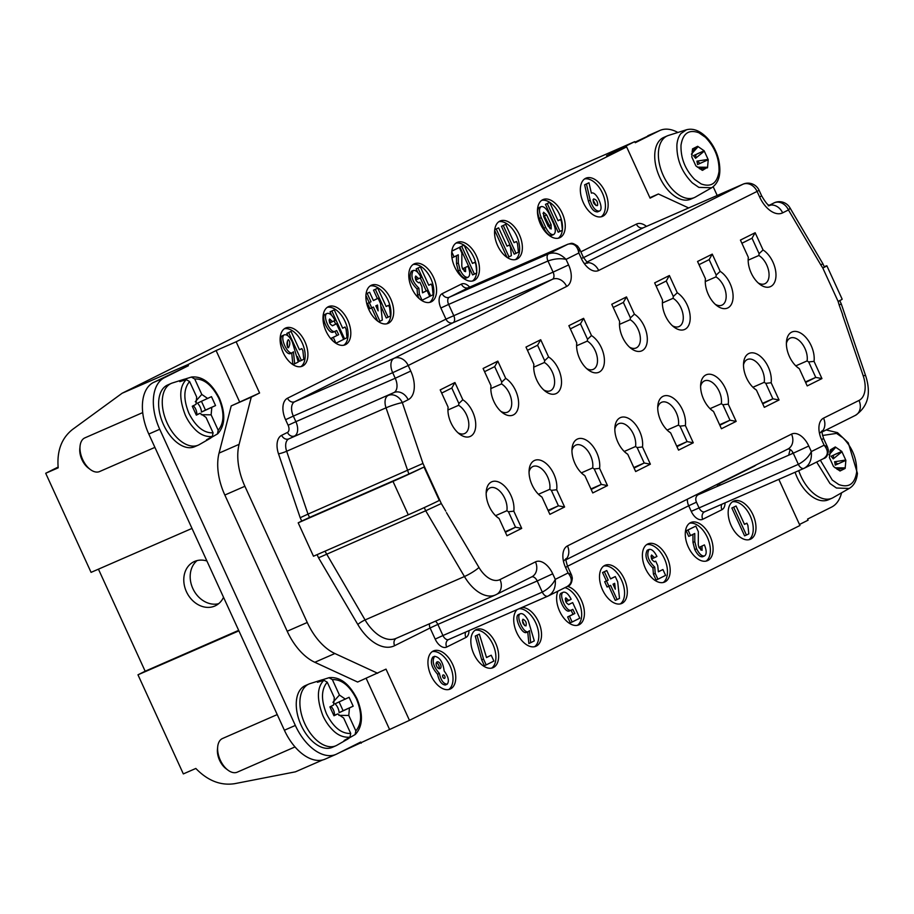 <?xml version="1.0" encoding="UTF-8"?>
<svg xmlns="http://www.w3.org/2000/svg" width="914" height="914" viewBox="0 0 914 914"><rect width="100%" height="100%" fill="white"/><g stroke="black" fill="none" stroke-linecap="round" stroke-linejoin="round"><path stroke-width="1.37" d="M688.653 207.946L658.4 193.985L650.083 198.132L626.627 146.914L236.143 341.779L259.587 392.997L251.27 397.144L239.102 444.341A49.002 28.597 66.4 0 0 244.895 486.271L224.833 495.034L287.202 631.243A49.002 28.597 66.4 0 0 314.816 662.284L357.637 682.038L386.016 669.128L409.461 720.346L339.688 752.553M778.831 479.359L799.956 525.493L409.461 720.346M790.142 449.494L788.668 455.206M377.688 673.275L334.878 653.521A49.002 28.597 -113.6 0 1 307.253 622.48L244.895 486.271M567.491 586.388A20.828 12.156 -113.6 0 1 583.155 605.034A20.828 12.156 -113.6 0 1 578.859 624.868A20.828 12.156 -113.6 0 1 559.631 611.215A20.828 12.156 -113.6 0 1 557.963 591.141M521.917 607.502A20.828 12.156 -113.6 0 1 539.614 624.433A20.828 12.156 -113.6 0 1 535.97 646.267A20.828 12.156 -113.6 0 1 516.741 632.614A20.828 12.156 -113.6 0 1 517.061 609.615M473.852 654.013A20.828 12.156 -113.6 0 1 476.4 629.506A20.828 12.156 -113.6 0 1 495.879 643.719A20.828 12.156 -113.6 0 1 493.08 667.666A20.828 12.156 -113.6 0 1 473.852 654.013M430.962 675.423A20.828 12.156 -113.6 0 1 433.51 650.905A20.828 12.156 -113.6 0 1 452.978 665.118A20.828 12.156 -113.6 0 1 450.191 689.076A20.828 12.156 -113.6 0 1 430.962 675.423M624.285 578.95A20.828 12.156 -113.6 0 1 621.749 603.457A20.828 12.156 -113.6 0 1 602.269 589.244A20.828 12.156 -113.6 0 1 605.068 565.298A20.828 12.156 -113.6 0 1 624.285 578.95M667.174 557.551A20.828 12.156 -113.6 0 1 664.638 582.058A20.828 12.156 -113.6 0 1 645.158 567.845A20.828 12.156 -113.6 0 1 647.957 543.899A20.828 12.156 -113.6 0 1 667.174 557.551M710.064 536.141A20.828 12.156 -113.6 0 1 707.527 560.659A20.828 12.156 -113.6 0 1 688.048 546.446A20.828 12.156 -113.6 0 1 690.847 522.5A20.828 12.156 -113.6 0 1 710.064 536.141M752.953 514.742A20.828 12.156 -113.6 0 1 750.417 539.26A20.828 12.156 -113.6 0 1 730.937 525.036A20.828 12.156 -113.6 0 1 733.736 501.089A20.828 12.156 -113.6 0 1 752.953 514.742M298.192 522.819L313.479 556.226L408.284 514.799A24.495 0.594 -24.6 0 0 439.314 500.438L424.016 467.031A24.495 0.594 -24.6 0 1 392.986 481.392L298.192 522.819L301.723 521.06L300.192 517.724L307.995 514.114L286.665 451.253L386.028 407.827A12.248 7.152 -113.6 0 1 388.119 395.476A12.248 9.94 63.5 0 1 402.331 402.628L422.965 463.455L307.995 514.114L309.526 517.45L408.878 474.023L386.028 407.827A12.248 1.44 -18.7 0 1 402.331 402.628L408.147 399.726A24.495 14.293 -113.6 0 0 410.752 371.073L408.204 365.497L566.646 286.448A12.248 9.94 -116.5 0 0 552.433 279.296L393.991 358.357L294.639 401.772L453.07 322.711A6.124 4.97 63.5 0 1 445.963 319.135L440.868 308.007A12.248 7.152 -113.6 0 1 442.17 293.68L461.376 284.094A12.248 7.152 -113.6 0 1 469.693 287.133M605.125 191.849A20.828 12.156 -113.6 0 1 602.577 216.355A20.828 12.156 -113.6 0 1 583.109 202.143A20.828 12.156 -113.6 0 1 585.897 178.196A20.828 12.156 -113.6 0 1 605.125 191.849M562.236 213.248A20.828 12.156 -113.6 0 1 559.688 237.754A20.828 12.156 -113.6 0 1 540.22 223.542A20.828 12.156 -113.6 0 1 543.007 199.595A20.828 12.156 -113.6 0 1 562.236 213.248M519.346 234.647A20.828 12.156 -113.6 0 1 516.798 259.165A20.828 12.156 -113.6 0 1 497.33 244.952A20.828 12.156 -113.6 0 1 500.118 220.994A20.828 12.156 -113.6 0 1 519.346 234.647M476.457 256.057A20.828 12.156 -113.6 0 1 473.909 280.564A20.828 12.156 -113.6 0 1 454.441 266.351A20.828 12.156 -113.6 0 1 457.228 242.404A20.828 12.156 -113.6 0 1 476.457 256.057M283.134 352.518A20.828 12.156 -113.6 0 1 285.671 328.012A20.828 12.156 -113.6 0 1 305.15 342.224A20.828 12.156 -113.6 0 1 302.351 366.171A20.828 12.156 -113.6 0 1 283.134 352.518M326.024 331.119A20.828 12.156 -113.6 0 1 328.56 306.601A20.828 12.156 -113.6 0 1 348.04 320.825A20.828 12.156 -113.6 0 1 345.241 344.772A20.828 12.156 -113.6 0 1 326.024 331.119M368.913 309.72A20.828 12.156 -113.6 0 1 371.45 285.202A20.828 12.156 -113.6 0 1 390.929 299.415A20.828 12.156 -113.6 0 1 388.13 323.362A20.828 12.156 -113.6 0 1 368.913 309.72M411.803 288.31A20.828 12.156 -113.6 0 1 414.339 263.803A20.828 12.156 -113.6 0 1 433.819 278.016A20.828 12.156 -113.6 0 1 431.02 301.963A20.828 12.156 -113.6 0 1 411.803 288.31M98.438 569.159L145.166 671.219L137.968 674.806L183.337 773.907L195.825 768.457C207.775 780.773 220.765 785.834 234.784 783.652L295.428 771.827L322.711 759.945M236.143 341.779L216.092 350.542L187.907 364.606L122.11 393.26L72.594 429.409C61.569 438.126 56.771 450.933 58.188 467.831L45.7 473.269L91.069 572.37L191.997 528.418M122.11 393.26L565.652 171.923L634.762 141.624L606.576 155.688L626.627 146.914M841.577 492.806A44.101 25.729 -113.6 0 1 831.557 507.11L807.565 519.083L808.079 520.192L799.487 524.476M821.937 378.579L807.211 385.925L799.327 368.696A20.828 12.156 -113.6 0 1 798.105 367.851A20.828 12.156 -113.6 0 1 786.497 341.31A20.828 12.156 -113.6 0 1 802.252 334.124A20.828 12.156 -113.6 0 1 814.043 361.35L821.937 378.579L815.756 377.402L805.383 381.926M740.431 240.074L755.158 232.727L763.053 249.956A20.828 12.156 -113.6 0 1 775.895 277.148A20.828 12.156 -113.6 0 1 759.865 284.334A20.828 12.156 -113.6 0 1 748.269 257.794A20.828 12.156 -113.6 0 1 748.326 257.302L740.431 240.074M611.763 304.271L626.49 296.924L634.385 314.165A20.828 12.156 -113.6 0 1 647.226 341.356A20.828 12.156 -113.6 0 1 631.197 348.542A20.828 12.156 -113.6 0 1 619.601 322.002A20.828 12.156 -113.6 0 1 619.658 321.511L611.763 304.271M654.653 282.872L669.379 275.525L677.274 292.766A20.828 12.156 -113.6 0 1 690.116 319.957A20.828 12.156 -113.6 0 1 674.086 327.143A20.828 12.156 -113.6 0 1 662.49 300.603A20.828 12.156 -113.6 0 1 662.547 300.112L654.653 282.872M697.542 261.473L712.269 254.126L720.163 271.355A20.828 12.156 -113.6 0 1 733.005 298.547A20.828 12.156 -113.6 0 1 716.976 305.744A20.828 12.156 -113.6 0 1 705.38 279.204A20.828 12.156 -113.6 0 1 705.437 278.713L697.542 261.473M779.048 399.989L764.321 407.336L756.438 390.095A20.828 12.156 -113.6 0 1 755.215 389.25A20.828 12.156 -113.6 0 1 743.608 362.709A20.828 12.156 -113.6 0 1 759.363 355.535A20.828 12.156 -113.6 0 1 771.153 382.749L779.048 399.989L772.867 398.801L762.493 403.337M736.158 421.388L721.432 428.735L713.548 411.494A20.828 12.156 -113.6 0 1 712.326 410.649A20.828 12.156 -113.6 0 1 700.718 384.108A20.828 12.156 -113.6 0 1 716.473 376.934A20.828 12.156 -113.6 0 1 728.264 404.148L736.158 421.388L729.978 420.2L719.604 424.736M693.269 442.787L678.542 450.134L670.659 432.905A20.828 12.156 -113.6 0 1 669.436 432.059A20.828 12.156 -113.6 0 1 657.829 405.519A20.828 12.156 -113.6 0 1 673.584 398.333A20.828 12.156 -113.6 0 1 685.374 425.558L693.269 442.787L687.088 441.599L676.714 446.135M564.601 506.996L549.874 514.342L541.991 497.102A20.828 12.156 -113.6 0 1 540.768 496.256A20.828 12.156 -113.6 0 1 529.16 469.716A20.828 12.156 -113.6 0 1 544.915 462.541A20.828 12.156 -113.6 0 1 556.706 489.755L564.601 506.996L558.42 505.808L548.286 510.869M650.38 464.186L635.653 471.544L627.769 454.304A20.828 12.156 -113.6 0 1 626.547 453.458A20.828 12.156 -113.6 0 1 614.939 426.918A20.828 12.156 -113.6 0 1 630.694 419.743A20.828 12.156 -113.6 0 1 642.485 446.957L650.38 464.186L644.199 463.01L634.065 468.059M607.49 485.597L592.763 492.943L584.88 475.703A20.828 12.156 -113.6 0 1 583.658 474.857A20.828 12.156 -113.6 0 1 572.05 448.317A20.828 12.156 -113.6 0 1 587.805 441.142A20.828 12.156 -113.6 0 1 599.595 468.356L607.49 485.597L601.309 484.409L591.175 489.458M521.711 528.395L506.984 535.741L499.101 518.512A20.828 12.156 -113.6 0 1 497.879 517.667A20.828 12.156 -113.6 0 1 486.271 491.126A20.828 12.156 -113.6 0 1 502.026 483.94A20.828 12.156 -113.6 0 1 513.817 511.166L521.711 528.395L515.53 527.207L505.396 532.268M440.205 389.89L454.932 382.532L462.827 399.772A20.828 12.156 -113.6 0 1 475.657 426.964A20.828 12.156 -113.6 0 1 459.639 434.15A20.828 12.156 -113.6 0 1 448.043 407.61A20.828 12.156 -113.6 0 1 448.1 407.118L440.205 389.89M483.095 368.479L497.822 361.133L505.716 378.373A20.828 12.156 -113.6 0 1 518.546 405.565A20.828 12.156 -113.6 0 1 502.529 412.751A20.828 12.156 -113.6 0 1 490.932 386.211A20.828 12.156 -113.6 0 1 490.989 385.719L483.095 368.479M525.984 347.08L540.711 339.734L548.606 356.974A20.828 12.156 -113.6 0 1 561.436 384.154A20.828 12.156 -113.6 0 1 545.418 391.352A20.828 12.156 -113.6 0 1 533.822 364.812A20.828 12.156 -113.6 0 1 533.879 364.32L525.984 347.08M568.874 325.681L583.6 318.335L591.495 335.564A20.828 12.156 -113.6 0 1 604.337 362.755A20.828 12.156 -113.6 0 1 588.308 369.953A20.828 12.156 -113.6 0 1 576.711 343.413A20.828 12.156 -113.6 0 1 576.768 342.91L568.874 325.681M842.708 314.873L839.178 305.013L841.257 303.916L839.726 300.523M769.291 205.273L774.238 202.805A12.248 9.94 -116.5 0 1 788.451 209.957A12.248 2.022 -30.5 0 0 789.89 207.718L822.874 263.735L820.829 264.923L788.451 209.957L782.635 212.859A24.495 14.293 -113.6 0 1 759.637 196.978L757.078 191.414L598.647 270.475A18.371 10.717 -113.6 0 1 581.395 258.559L578.848 252.995L579.259 248.391M446.455 512.605L478.97 567.468A12.248 2.022 149.5 0 1 464.438 576.528L425.707 510.766L318.54 557.803L317.101 554.649M433.11 294.719L430.7 295.919L417.961 268.088L420.36 266.888L428.769 285.259L431.168 284.06L432.196 286.288L433.11 294.719M426.232 290.926L420.257 277.879M417.744 272.395L416.133 268.887L417.961 268.088M429.717 296.353L430.7 295.919M416.133 268.887L420.36 266.888M428.735 285.168L431.168 284.06M429.74 296.399L422.062 300.238L419.389 294.388L418.886 288.139C412.317 281.775 410.42 275.879 413.197 270.464C415.767 269.904 418.395 272.246 421.08 277.479L418.681 278.667L415.744 276.028C414.842 279.09 415.836 281.329 418.726 282.746L419.846 282.186L421.891 286.642L422.508 292.834L427.067 290.561L429.74 296.399M419.08 298.501L417.561 295.188L419.389 294.388M417.561 295.188L417.058 288.938L418.886 288.139M417.058 288.938C410.5 282.563 408.604 276.679 411.38 271.264M415.15 277.148L416.853 279.467L418.681 278.667M418.441 282.803L419.846 282.186M422.497 292.72L427.067 290.561M413.037 264.546A20.828 12.156 -113.6 0 1 431.088 279.216A20.828 12.156 -113.6 0 1 429.591 302.42M390.495 315.993L388.096 317.181L375.346 289.35L377.756 288.15L386.165 306.521L388.564 305.322L389.581 307.55L390.495 315.993M388.096 317.181L386.268 317.981L380.784 306.007M377.379 298.547L373.529 290.149L375.346 289.35M373.529 290.149L377.756 288.15M386.119 306.43L388.564 305.322M378.133 310.874L377.516 305.025L375.837 305.859L378.133 310.874M371.758 307.904L369.336 302.614L371.015 301.769L367.188 293.417L369.587 292.229L373.415 300.58L378.099 298.238L380.51 303.528L382.338 320.06L379.938 321.26L373.438 307.058L369.93 308.692L367.508 303.402L371.015 301.769M367.508 303.402L369.336 302.614M369.187 302.568L365.92 295.428M366.068 293.908L367.188 293.417M366.068 293.862L369.587 292.229M373.369 300.478L378.099 298.238M378.67 321.808L379.938 321.26M377.688 321.122L371.655 307.949M370.147 285.945A20.828 12.156 -113.6 0 1 388.199 300.615A20.828 12.156 -113.6 0 1 386.702 323.819M347.012 337.689L344.601 338.888L331.862 311.046L334.261 309.857L342.67 328.229L345.069 327.029L346.098 329.257L347.012 337.689M335.667 324.15L334.158 320.848M331.633 315.341L330.034 311.845L331.862 311.046M343.618 339.311L344.601 338.888M330.034 311.845L334.261 309.857M342.636 328.137L345.069 327.029M332.605 325.727L336.512 323.773L343.641 339.368L335.964 343.196L333.29 337.357L338.683 334.661L336.66 330.548L335.221 331.256M335.118 331.302C330.251 333.918 321.899 315.147 327.155 313.399C329.726 312.908 332.33 315.25 334.981 320.437L332.582 321.637L329.646 318.997C328.743 322.048 329.737 324.287 332.627 325.715M335.13 331.302L333.302 332.102C328.434 334.718 320.083 315.947 325.338 314.199L327.143 313.411M329.051 320.117L330.754 322.436L332.582 321.637M332.285 325.772L336.512 323.773M332.616 340.671L331.462 338.146L333.29 337.357M331.462 338.146L338.683 334.661M336.866 335.449L334.867 331.416M327.258 307.344A20.828 12.156 -113.6 0 1 345.309 322.014A20.828 12.156 -113.6 0 1 343.813 345.218M303.791 359.248L301.392 360.447L288.653 332.616L291.052 331.416L299.461 349.788L301.86 348.588L302.888 350.816L303.791 359.248M301.392 360.447L299.575 361.247L297.438 356.597M287.921 335.804L286.825 333.404L288.653 332.616M286.825 333.404L291.052 331.416M299.426 349.696L301.86 348.588M287.544 347.229L287.453 340.922M287.899 347.674L288.481 347.743C290.286 344.155 290.229 341.448 288.333 339.608C286.722 342.122 286.573 344.818 287.899 347.674M293.44 351.764L292.366 352.735C287.43 355.158 279.216 336.421 284.505 334.787C287.053 334.33 289.635 336.66 292.252 341.756L298.272 362.001L294.674 363.806L293.44 351.764M294.674 363.806L292.868 364.595L291.726 353.021M290.538 353.535C285.602 355.946 277.399 337.209 282.677 335.587L284.448 334.81M284.368 328.754A20.828 12.156 -113.6 0 1 302.42 343.424A20.828 12.156 -113.6 0 1 300.923 366.628M563.321 592.226L561.493 593.015C556.249 594.763 564.601 613.534 569.468 610.918L571.307 610.118C566.429 612.734 558.077 593.963 563.332 592.215C565.903 591.724 568.508 594.066 571.159 599.253L568.748 600.452L565.823 597.813C564.921 600.864 565.915 603.103 568.805 604.531L572.678 602.6L579.819 618.184L572.141 622.011L569.456 616.173L574.86 613.477L572.827 609.364L571.387 610.084M565.229 598.933L566.931 601.252L568.748 600.452M572.678 602.6L568.462 604.588M571.044 610.232L573.044 614.277L567.64 616.961L570.313 622.811L572.141 622.011M567.64 616.961L569.456 616.173M573.044 614.277L574.86 613.477M577.431 625.313A20.828 12.156 66.4 0 0 580.093 605.182A20.828 12.156 66.4 0 0 564.978 587.645M522.34 620.332L524.693 625.61M525.95 625.919C526.795 622.822 525.79 620.583 522.934 619.212C522.031 622.274 523.025 624.513 525.916 625.93M529.457 630.66L528.372 631.631C523.436 634.053 515.233 615.316 520.512 613.682C523.059 613.225 525.641 615.556 528.269 620.652L534.29 640.897L530.691 642.702L529.457 630.66M527.744 631.917L528.863 643.502L530.691 642.702M518.695 614.482C513.405 616.105 521.62 634.853 526.555 632.431M534.541 646.724A20.828 12.156 66.4 0 0 536.415 624.433A20.828 12.156 66.4 0 0 519.175 608.701M491.206 655.224L493.88 661.062L486.202 664.901L483.517 659.051L477.051 635.264L479.336 634.133L486.522 657.554L491.206 655.224L486.511 657.452M486.202 664.901L484.374 665.7L481.701 659.851L483.517 659.051M479.336 634.133L475.234 636.064L481.701 659.851M475.234 636.064L477.051 635.264M491.652 668.123A20.828 12.156 66.4 0 0 493.137 644.918A20.828 12.156 66.4 0 0 475.097 630.249M436.366 662.673A3.679 2.148 -113.6 0 1 438.731 665.186A3.679 2.148 -113.6 0 1 438.983 668.637M437.052 661.907A3.679 2.148 66.4 0 0 436.641 666.157A3.679 2.148 66.4 0 0 440.057 668.614A3.679 2.148 66.4 0 0 440.548 664.398A3.679 2.148 66.4 0 0 437.121 661.885A3.679 2.148 66.4 0 0 437.052 661.907M442.627 676.44A1.839 1.074 -113.6 0 1 443.176 677.697M443.05 674.989A1.839 1.074 66.4 0 0 442.844 677.114A1.839 1.074 66.4 0 0 444.547 678.348A1.839 1.074 66.4 0 0 444.798 676.234A1.839 1.074 66.4 0 0 443.073 674.978A1.839 1.074 66.4 0 0 443.05 674.989M444.17 671.013C448.454 676.737 449.459 681.136 447.186 684.209C443.473 683.901 440.868 680.302 439.371 673.412C433.362 666.614 431.762 660.913 434.596 656.309C439.783 657.189 442.982 662.102 444.17 671.013M434.596 656.309L432.768 657.097C429.946 661.713 431.534 667.414 437.555 674.201L439.371 673.412M437.555 674.201C439.051 681.101 441.656 684.7 445.358 685.009L447.186 684.209M448.763 689.522A20.828 12.156 66.4 0 0 450.248 666.317A20.828 12.156 66.4 0 0 432.208 651.648M476.811 272.909L474.412 274.109L461.673 246.277L464.072 245.078L472.481 263.449L474.88 262.249L475.897 264.477L476.811 272.909M464.072 245.078L459.845 247.077L472.595 274.908L474.412 274.109M459.845 247.077L461.673 246.277M474.88 262.249L472.435 263.358M451.836 251.179L459.331 247.443L461.878 253.007L461.798 266.043L462.53 268.933L465.592 271.675L465.534 267.425L467.934 266.237C470.242 271.949 470.287 275.628 468.071 277.273C465.466 277.776 462.815 275.4 460.13 270.121L458.337 262.981L458.28 254.812L454.075 256.903L451.756 251.841M451.813 256.754L452.259 257.702L454.075 256.903M459.331 247.443L451.847 251.064M467.934 266.237L463.706 268.225L464.381 271.389M463.706 268.225L465.534 267.425M458.337 262.981L456.509 263.78L458.302 270.921C460.999 276.188 463.638 278.576 466.254 278.073L468.082 277.262M458.302 270.921L460.13 270.121M456.452 255.714L456.509 263.78M476.697 271.801A20.828 12.156 66.4 0 0 473.726 257.245A20.828 12.156 66.4 0 0 464.163 245.295M463.935 245.135A20.828 12.156 66.4 0 0 455.926 243.147M472.481 281.021A20.828 12.156 66.4 0 0 476.571 273.035M518.421 252.15L516.022 253.349L503.283 225.507L505.682 224.318L514.091 242.69L516.49 241.49L517.507 243.718L518.421 252.15M505.682 224.318L501.455 226.306L514.205 254.149L516.022 253.349M501.455 226.306L503.283 225.507M516.49 241.49L514.045 242.598M511.383 255.669L508.984 256.857L496.233 229.026L498.633 227.826L507.053 246.197L509.452 244.998L510.469 247.226L511.383 255.669M494.657 230.351L507.042 257.405M507.316 257.588L508.984 256.857M494.737 229.677L496.233 229.026M498.633 227.826L494.737 229.665M509.452 244.998L507.007 246.106M515.37 259.61A20.828 12.156 66.4 0 0 516.616 235.846A20.828 12.156 66.4 0 0 498.816 221.736M562.418 230.202L560.019 231.402L547.269 203.559L549.668 202.36L558.077 220.731L560.476 219.531L561.504 221.759L562.418 230.202M549.668 202.36L545.441 204.359L558.191 232.19L560.019 231.402M545.441 204.359L547.269 203.559M560.476 219.531L558.043 220.64M543.007 213.305L549.303 225.518L549.977 228.671M548.126 226.215L551.188 228.957L551.131 224.718L546.675 214.973L543.613 212.231L543.67 216.469L548.126 226.215M541.271 217.669C538.963 211.957 538.917 208.278 541.122 206.633C543.739 206.118 546.389 208.506 549.074 213.773L553.53 223.519C555.838 229.231 555.883 232.91 553.678 234.555C551.062 235.058 548.411 232.682 545.727 227.415L541.271 217.669L539.443 218.469L543.91 228.203C546.595 233.481 549.245 235.858 551.85 235.355M541.111 206.633L539.294 207.432C537.089 209.078 537.135 212.756 539.443 218.469M562.384 229.94A20.828 12.156 66.4 0 0 559.505 214.447A20.828 12.156 66.4 0 0 541.705 200.337M558.26 238.211A20.828 12.156 66.4 0 0 562.35 230.237M592.98 199.812L595.997 205.547M597.607 205.296C597.847 201.766 596.511 199.64 593.597 198.909C592.615 202.165 593.814 204.416 597.196 205.661L597.607 205.296M588.97 182.754L591.381 193.174C596.191 190.558 604.554 209.089 599.447 211.065C595.768 211.317 592.683 207.707 590.204 200.257L586.445 184.011L588.97 182.754L584.617 184.811L588.376 201.057C590.855 208.506 593.94 212.105 597.63 211.865M588.376 201.057L590.204 200.257M584.617 184.811L586.445 184.011M601.149 216.812A20.828 12.156 66.4 0 0 602.395 193.037A20.828 12.156 66.4 0 0 584.594 178.938M615.305 589.187L614.688 583.338L613.008 584.183L615.305 589.187M608.93 586.217L606.508 580.927L608.187 580.093L604.36 571.741L606.759 570.542L610.586 578.893L615.271 576.551L617.693 581.841L619.509 598.373L617.11 599.573L610.609 585.383L607.102 587.016L604.68 581.727L608.187 580.093M604.68 581.727L606.508 580.927M606.359 580.893L602.543 572.541L604.36 571.741M602.543 572.541L606.759 570.542M610.541 578.802L615.271 576.551M608.827 586.262L615.282 600.372L617.11 599.573M603.766 566.04A20.828 12.156 -113.6 0 1 621.554 580.15A20.828 12.156 -113.6 0 1 620.32 603.914M654.744 567.114C648.175 560.75 646.278 554.855 649.054 549.44C651.625 548.88 654.253 551.222 656.938 556.455L654.527 557.643L651.602 555.015C650.699 558.066 651.693 560.305 654.584 561.722L655.704 561.173L657.737 565.617L658.366 571.81L662.924 569.536L665.598 575.374L657.92 579.213L655.235 573.364L654.744 567.114L652.916 567.914C646.358 561.55 644.461 555.655 647.226 550.239M651.008 556.123L652.71 558.443L654.527 557.643M654.298 561.779L655.704 561.173M658.354 571.707L662.924 569.536M655.235 573.364L653.419 574.163L656.092 580.013L657.92 579.213M653.419 574.163L652.916 567.914M646.655 544.641A20.828 12.156 -113.6 0 1 664.444 558.74A20.828 12.156 -113.6 0 1 663.21 582.515M699.004 547.6L702.066 550.342L702.009 546.092L704.408 544.904C706.716 550.616 706.762 554.295 704.545 555.941C701.941 556.443 699.29 554.067 696.605 548.788L694.811 541.648L694.754 533.479L690.55 535.57L688.002 530.006L695.805 526.11L698.353 531.674L698.273 544.71L699.004 547.6M700.855 550.057L700.181 546.892L704.408 544.904M700.181 546.892L702.009 546.092M704.557 555.929L702.74 556.729C700.113 557.243 697.473 554.855 694.777 549.588L696.605 548.788M694.777 549.588L692.983 542.448L694.811 541.648M692.983 542.448L692.926 534.382M688.002 530.006L686.174 530.806L688.733 536.369L690.55 535.57M686.174 530.806L695.805 526.11M689.544 523.242A20.828 12.156 -113.6 0 1 707.333 537.341A20.828 12.156 -113.6 0 1 706.099 561.116M748.817 533.856L746.418 535.056L733.668 507.213L736.078 506.013L744.487 524.385L746.887 523.185L747.903 525.413L748.817 533.856M746.418 535.056L744.59 535.844L731.851 508.013L733.668 507.213M731.851 508.013L736.078 506.013M744.442 524.293L746.887 523.185M732.434 501.832A20.828 12.156 -113.6 0 1 750.223 515.942A20.828 12.156 -113.6 0 1 748.989 539.706M591.495 335.564L587.542 339.277L587.291 341.105A15.926 9.289 -113.6 0 1 597.025 356.152A15.926 9.289 -113.6 0 1 593.243 369.37A15.926 9.289 -113.6 0 1 586.662 368.571M587.291 341.105L576.597 345.778M587.542 339.277L580.47 323.83L570.347 328.88M580.47 323.83L583.6 318.335M576.608 345.104L576.768 342.91M548.606 356.974L544.653 360.676L544.401 362.504A15.926 9.289 -113.6 0 1 554.135 377.562A15.926 9.289 -113.6 0 1 550.354 390.769A15.926 9.289 -113.6 0 1 543.773 389.97M544.401 362.504L533.707 367.177M544.653 360.676L537.581 345.229L527.458 350.279M537.581 345.229L540.711 339.734M533.719 366.503L533.879 364.32M505.716 378.373L501.763 382.075L501.512 383.914A15.926 9.289 -113.6 0 1 511.246 398.961A15.926 9.289 -113.6 0 1 507.464 412.168A15.926 9.289 -113.6 0 1 500.872 411.369M501.512 383.914L490.818 388.587M501.763 382.075L494.691 366.628L484.557 371.69M494.691 366.628L497.822 361.133M490.829 387.902L490.989 385.719M462.827 399.772L458.874 403.485L458.622 405.313A15.926 9.289 -113.6 0 1 468.356 420.36A15.926 9.289 -113.6 0 1 464.575 433.567A15.926 9.289 -113.6 0 1 457.983 432.779M458.622 405.313L447.929 409.986M458.874 403.485L451.802 388.027L441.668 393.089M451.802 388.027L454.932 382.532M447.94 409.312L448.1 407.118M642.485 446.957L637.127 447.552L635.55 446.523A15.926 9.289 66.4 0 0 630.717 429.523A15.926 9.289 66.4 0 0 618.721 423.696A15.926 9.289 66.4 0 0 614.836 429.066M635.55 446.523L624.251 451.459M633.825 467.534L644.199 463.01L637.127 447.552M624.673 451.95L627.769 454.304M599.595 468.356L594.237 468.962L592.66 467.922A15.926 9.289 66.4 0 0 587.828 450.922A15.926 9.289 66.4 0 0 575.831 445.095A15.926 9.289 66.4 0 0 571.947 450.465M592.66 467.922L581.361 472.869M590.935 488.944L601.309 484.409L594.237 468.962M581.784 473.349L584.88 475.703M556.706 489.755L551.348 490.361L549.771 489.321A15.926 9.289 66.4 0 0 544.938 472.321A15.926 9.289 66.4 0 0 532.942 466.494A15.926 9.289 66.4 0 0 529.057 471.875M549.771 489.321L538.46 494.268M538.894 494.76L541.991 497.102M548.046 510.343L558.42 505.808L551.348 490.361M513.817 511.166L508.458 511.76L506.882 510.72A15.926 9.289 66.4 0 0 502.049 493.731A15.926 9.289 66.4 0 0 490.053 487.893A15.926 9.289 66.4 0 0 486.168 493.274M506.882 510.72L495.571 515.667M496.005 516.159L499.101 518.512M505.156 531.742L515.53 527.207L508.458 511.76M619.486 324.379L630.18 319.706L630.432 317.878L634.385 314.165M629.552 347.171A15.926 9.289 66.4 0 0 636.133 347.96A15.926 9.289 66.4 0 0 639.914 334.752A15.926 9.289 66.4 0 0 630.18 319.706M613.237 307.481L623.359 302.42L630.432 317.878M623.359 302.42L626.49 296.924M619.658 321.511L619.498 323.705M662.376 302.98L673.07 298.307L673.321 296.467L677.274 292.766M672.441 325.761A15.926 9.289 66.4 0 0 679.022 326.561A15.926 9.289 66.4 0 0 682.804 313.353A15.926 9.289 66.4 0 0 673.07 298.307M656.126 286.071L666.249 281.021L673.321 296.467M666.249 281.021L669.379 275.525M662.547 300.112L662.387 302.294M705.265 281.569L715.959 276.896L716.21 275.068L720.163 271.355M715.331 304.362A15.926 9.289 66.4 0 0 721.911 305.162A15.926 9.289 66.4 0 0 725.693 291.943A15.926 9.289 66.4 0 0 715.959 276.896M699.016 264.672L709.138 259.622L716.21 275.068M709.138 259.622L712.269 254.126M705.437 278.713L705.277 280.895M748.155 260.17L758.849 255.497L759.1 253.669L763.053 249.956M758.22 282.963A15.926 9.289 66.4 0 0 764.801 283.763A15.926 9.289 66.4 0 0 768.583 270.544A15.926 9.289 66.4 0 0 758.849 255.497M741.905 243.273L752.028 238.211L759.1 253.669M752.028 238.211L755.158 232.727M748.326 257.302L748.166 259.496M657.726 407.667A15.926 9.289 -113.6 0 1 661.61 402.286A15.926 9.289 -113.6 0 1 673.607 408.124A15.926 9.289 -113.6 0 1 678.439 425.113L680.016 426.153L685.374 425.558M667.14 430.06L678.439 425.113M676.954 446.66L687.088 441.599L680.016 426.153M670.659 432.905L667.563 430.551M700.615 386.256A15.926 9.289 -113.6 0 1 704.5 380.887A15.926 9.289 -113.6 0 1 716.496 386.713A15.926 9.289 -113.6 0 1 721.329 403.714L722.905 404.753L728.264 404.148M710.029 408.661L721.329 403.714M719.844 425.261L729.978 420.2L722.905 404.753M713.548 411.494L710.452 409.141M743.505 364.857A15.926 9.289 -113.6 0 1 747.389 359.488A15.926 9.289 -113.6 0 1 759.385 365.314A15.926 9.289 -113.6 0 1 764.218 382.315L765.795 383.354L771.153 382.749M752.919 387.25L764.218 382.315M756.438 390.095L753.342 387.742M762.733 403.851L772.867 398.801L765.795 383.354M786.394 343.458A15.926 9.289 -113.6 0 1 790.279 338.077A15.926 9.289 -113.6 0 1 802.275 343.915A15.926 9.289 -113.6 0 1 807.108 360.916L808.684 361.944L814.043 361.35M795.808 365.851L807.108 360.916M799.327 368.696L796.231 366.343M805.622 382.452L815.756 377.402L808.684 361.944M842.548 314.953L863.182 375.745A24.495 14.293 -113.6 0 1 859 400.446L823.537 418.144A18.371 10.717 -113.6 0 0 821.583 439.634L824.131 445.198L811.324 451.585C808.776 456.817 804.457 461.056 798.356 464.335A6.124 3.576 66.4 0 0 804 468.356M827.593 447.266L828.37 450.271C827.958 455.195 826.393 457.948 823.674 458.542L804.012 468.345A6.124 3.576 66.4 0 0 804.103 468.299C809.553 465.283 811.963 459.708 811.324 451.585L808.776 446.021L793.261 453.195L798.356 464.335L691.247 511.349L688.699 505.773L567.525 566.246M548.046 596.077A6.124 3.576 -113.6 0 1 547.954 596.122A6.124 3.576 -113.6 0 1 542.299 592.112L537.204 580.973L437.852 624.399L442.947 635.527L542.299 592.112C548.4 588.833 552.719 584.583 555.266 579.362C555.906 587.485 553.496 593.049 548.046 596.077L567.617 586.32C570.336 585.725 571.901 582.972 572.313 578.048L571.684 575.386M808.776 446.021A18.371 10.717 -113.6 0 0 791.524 434.116L567.48 545.909A18.371 10.717 -113.6 0 0 565.526 567.4L568.074 572.975C572.587 578.653 572.313 583.155 567.251 586.491M478.97 567.468A24.495 14.293 -113.6 0 0 500.004 579.579L535.467 561.882A18.371 10.717 -113.6 0 1 552.719 573.798L555.266 579.362L568.074 572.975L571.547 575.043M821.583 439.634L823.605 438.514L827.627 447.323L824.131 445.198C828.644 450.876 828.37 455.378 823.308 458.725M579.407 248.699L577.534 246.015C571.25 242.004 571.878 243.41 567.937 244.198A6.124 3.576 66.4 0 0 567.834 244.244C573.764 242.816 577.442 245.729 578.848 252.995L566.052 259.382C560.385 253.715 554.581 251.864 548.629 253.829L567.834 244.244L468.482 287.67A6.124 3.576 -113.6 0 1 468.585 287.624A6.124 3.576 -113.6 0 1 468.676 287.579M300.192 517.724L278.519 453.847A18.371 10.717 -113.6 0 1 281.661 435.327L287.476 432.425A6.124 3.576 66.4 0 0 288.127 425.261L285.579 419.697A18.371 10.717 -113.6 0 1 287.533 398.196L445.963 319.135L553.084 272.132L547.977 260.993A6.124 3.576 -113.6 0 1 548.629 253.829L449.277 297.256A6.124 3.576 66.4 0 0 448.625 304.419L440.868 308.007M568.599 264.946L553.084 272.132A6.124 3.576 66.4 0 1 552.433 279.296L453.07 322.711A6.124 3.576 -113.6 0 0 453.721 315.547L448.625 304.419L547.977 260.993C554.512 258.673 560.545 258.136 566.052 259.382L568.599 264.946A18.371 10.717 -113.6 0 1 566.646 286.448M822.886 263.746L824.428 267.128L822.806 268.042L838.127 301.437A24.495 0.594 155.4 0 0 842.171 299.198L826.873 265.803A24.495 0.594 155.4 0 1 822.829 268.031L820.829 264.923M717.193 195.482L713.194 186.73M648.323 135.546A44.101 25.729 -113.6 0 1 649.009 135.215L659.942 130.439A44.101 25.729 66.4 0 0 659.257 130.759L635.013 142.184M677.88 132.473A44.101 25.729 66.4 0 0 659.942 130.439M658.4 193.985L649.877 197.71M647.683 135.866L658.617 131.079L635.264 142.733L634.762 141.624M707.105 167.536L702.375 170.37L695.874 165.88L691.795 156.968L692.538 148.868L697.656 146.309L704.157 150.799L708.236 159.71L707.505 167.822L699.53 168.759M711.663 187.758L695.474 197.013A33.681 19.662 -113.6 0 1 694.366 197.573A33.681 19.662 -113.6 0 1 678.337 194.568A33.681 19.662 -113.6 0 1 659.154 162.635A33.681 19.662 -113.6 0 1 667.38 135.843A33.681 19.662 -113.6 0 1 668.545 135.409L686.334 129.811C693.189 127.926 700.193 130.725 707.356 138.185C712.76 144.184 716.519 151.336 718.644 159.619C721.534 173.329 719.215 182.709 711.663 187.758L698.833 187.381L692.332 182.891C681.684 172.06 676.543 159.333 676.908 144.732A31.682 18.486 -113.6 0 1 680.919 133.57L686.54 129.754M703.334 169.924L702.158 169.89M692.115 151.256L697.611 146.811M697.908 146.857L691.395 154.146M695.942 154.512L695.6 158.259L693.509 155.608L703.849 150.959M667.38 135.843L663.735 137.431A33.681 19.662 66.4 0 0 655.509 164.234A33.681 19.662 66.4 0 0 674.692 196.167A33.681 19.662 66.4 0 0 690.721 199.172L694.366 197.573M658.617 131.079L659.268 130.782M697.279 153.815L703.837 150.947M704.111 151.301L695.6 158.259M707.927 159.87L697.588 164.52L696.925 161.15L707.836 159.436M697.348 167.148L707.253 167.273M708.236 159.71L697.588 164.52M696.925 161.15L700.033 163.298M792.667 452.087A33.681 19.662 66.4 0 0 792.507 453.527M795.089 472.241A33.681 19.662 66.4 0 0 828.358 499.798L832.003 498.21A33.681 19.662 -113.6 0 1 798.733 470.653M826.142 429.957L837.498 432.642L848.295 442.879L857.435 473.372C856.669 480.615 853.962 485.62 849.3 488.384L833.111 497.65A33.681 19.662 -113.6 0 1 832.003 498.21M830.575 449.768L835.293 446.946L841.794 451.436L845.873 460.336L845.142 468.448L840.012 471.007L833.511 466.506L829.432 457.606L830.38 449.951M845.873 460.336L835.225 465.146A8.672 5.061 66.4 0 0 834.562 461.776L845.473 460.062M840.869 470.55L839.795 470.516M834.916 454.441L841.474 451.573M833.579 455.138L833.237 458.885L831.146 456.235L841.486 451.585M841.748 451.927L833.237 458.885M844.742 468.174L837.167 469.385M835.545 447.494L829.032 454.784M829.752 451.893L835.247 447.437M834.562 461.776L837.67 463.924M834.985 467.774L844.89 467.899M845.564 460.496L835.225 465.146M824.245 266.705A24.495 0.594 155.4 0 1 826.873 265.803M196.224 414.887L200.075 413.288L196.339 415.15L192.26 406.239L195.996 404.376L196.67 396.973L189.609 381.538L186.262 379.63M201.468 401.337L205.467 410.089L201.48 412.077A8.672 5.061 66.4 0 0 197.824 403.588A8.672 5.061 66.4 0 0 197.401 403.165L211.465 396.653L215.544 405.565L201.48 412.077M205.467 410.089L215.544 405.565M211.454 437.018L211.591 437.326A32.401 18.908 -113.6 0 1 209.74 438.64A32.401 18.908 -113.6 0 1 206.473 439.874L212.288 436.538C205.536 437.086 199.469 434.367 194.076 428.369A31.682 18.486 -113.6 0 1 185.268 415.07C178.973 398.493 179.293 386.679 186.239 379.641L179.807 381.652L182.217 380.041A32.401 18.908 -113.6 0 1 183.84 379.379A32.401 18.908 -113.6 0 1 184.936 379.093L191.357 377.082L194.728 378.99L201.788 394.425L207.729 398.527M196.704 414.682A7.072 4.124 66.4 0 0 193.791 406.273A7.072 4.124 66.4 0 0 193.254 405.747M339.105 701.963L343.104 710.715L339.117 712.703A8.672 5.061 66.4 0 0 335.461 704.226A8.672 5.061 66.4 0 0 335.038 703.803L349.102 697.291L353.181 706.191L339.117 712.703M343.104 710.715L353.181 706.191M333.861 715.513L337.712 713.914L333.976 715.776L329.908 706.876L333.633 705.002L334.307 697.611L327.246 682.175L323.899 680.267L317.455 682.29L319.854 680.667A32.401 18.908 -113.6 0 1 321.477 680.016A32.401 18.908 -113.6 0 1 322.573 679.73L328.994 677.72L332.365 679.616L339.437 695.051L345.378 699.153M334.353 715.319A7.072 4.124 66.4 0 0 331.428 706.899A7.072 4.124 66.4 0 0 330.891 706.373M227.94 770.125L225.987 768.663A15.31 8.934 -113.6 0 1 223.861 766.743A15.31 8.934 -113.6 0 1 217.463 749.149L217.703 746.715A18.371 10.717 66.4 0 0 225.392 767.84A18.371 10.717 66.4 0 0 227.94 770.125A18.371 10.717 66.4 0 0 237.24 772.17L295.016 746.921M90.303 469.499L88.35 468.025A15.31 8.934 -113.6 0 1 86.224 466.117A15.31 8.934 -113.6 0 1 79.815 448.511L80.066 446.078A18.371 10.717 66.4 0 0 87.755 467.203A18.371 10.717 66.4 0 0 90.303 469.499A18.371 10.717 66.4 0 0 99.603 471.544L154.9 447.38M212.288 436.538L213.088 432.825L206.016 417.39L200.075 413.288M211.808 407.427L211.134 414.83L218.206 430.266L217.429 433.967L211.591 437.326M201.24 414.705L211.134 414.83M201.788 394.425L195.288 401.714M349.091 737.655L349.228 737.952A32.401 18.908 -113.6 0 1 347.377 739.277A32.401 18.908 -113.6 0 1 344.11 740.511L349.925 737.175L350.725 733.451L343.653 718.016L337.712 713.914M349.445 708.064L348.782 715.456L355.843 730.892L355.066 734.605L349.228 737.952M338.877 715.342L348.782 715.456M339.437 695.051L332.924 702.34M222.822 738.375A18.371 10.717 66.4 0 0 222.525 738.501A18.371 10.717 66.4 0 0 222.239 738.638A18.371 10.717 66.4 0 0 217.703 746.715M85.185 437.749A18.371 10.717 66.4 0 0 84.888 437.863A18.371 10.717 66.4 0 0 84.602 438A18.371 10.717 66.4 0 0 80.066 446.078M191.586 377.025C202.371 376.008 211.637 383.046 219.371 398.161C225.747 413.814 225.21 425.673 217.761 433.727L217.429 433.967M184.936 379.093L185.314 379.927M322.573 679.73L322.95 680.564M206.907 560.979A24.495 19.891 -116.5 0 0 193.722 561.824A24.495 19.891 -116.5 0 0 186.65 592.169A24.495 19.891 -116.5 0 0 214.859 606.016A24.495 19.891 -116.5 0 0 215.601 605.662A24.495 19.891 -116.5 0 0 223.53 597.288M238.668 630.352L145.166 671.219M209.74 438.64L199.355 444.581A33.681 19.662 -113.6 0 1 198.258 445.141A33.681 19.662 -113.6 0 1 176.528 437.189A33.681 19.662 -113.6 0 1 170.747 383.652A33.681 19.662 -113.6 0 1 171.272 383.4A33.681 19.662 -113.6 0 1 172.438 382.966L183.84 379.379M347.377 739.277L337.003 745.207A33.681 19.662 -113.6 0 1 335.895 745.767A33.681 19.662 -113.6 0 1 314.165 737.815A33.681 19.662 -113.6 0 1 308.384 684.278A33.681 19.662 -113.6 0 1 308.909 684.038A33.681 19.662 -113.6 0 1 310.075 683.603L321.477 680.016M58.108 467.077L45.7 473.269M238.897 630.854L137.968 674.806M153.483 382.463A44.101 25.729 -113.6 0 0 148.799 434.047L284.391 730.229A44.101 25.729 66.4 0 0 325.098 759.134L336.032 754.358A44.101 25.729 -113.6 0 1 295.336 725.442L159.733 429.272A44.101 25.729 66.4 0 1 164.429 377.688L188.41 365.714L153.483 382.463L164.429 377.688M171.272 383.4L167.628 385A33.681 19.662 66.4 0 0 167.102 385.24A33.681 19.662 66.4 0 0 172.883 438.777A33.681 19.662 66.4 0 0 194.602 446.729L198.258 445.141M308.909 684.038L305.265 685.626A33.681 19.662 66.4 0 0 304.739 685.877A33.681 19.662 66.4 0 0 310.52 739.415A33.681 19.662 66.4 0 0 332.25 747.355L335.895 745.767M361.224 743.173L360.722 742.054L336.729 754.027A44.101 25.729 -113.6 0 1 336.032 754.358M309.526 517.45L301.723 521.06M424.005 467.043L408.878 474.023M224.833 495.034A49.002 28.597 -113.6 0 1 219.052 453.104L231.219 405.907L251.27 397.144M259.587 392.997L231.219 405.907M216.092 350.542L239.537 401.76M187.907 364.606L188.41 365.714M389.41 729.109L366.16 678.325M445.758 511.086L441.313 503.545L425.707 510.766L424.256 507.601M419.595 453.515L420.132 455.115M218.617 603.708A24.495 19.891 63.5 0 1 193.265 589.427A24.495 19.891 63.5 0 1 197.104 560.579M468.973 630.637A12.248 7.152 -113.6 0 1 465.889 637.481L446.683 647.055A12.248 7.152 -113.6 0 1 435.19 639.115L430.094 627.987L394.631 645.684A42.878 25.021 -113.6 0 1 357.82 624.491L318.54 557.803M580.847 251.83L636.407 224.113A18.371 10.717 -113.6 0 1 646.472 226.386M756.324 464.803A42.878 25.021 -113.6 0 1 753.616 466.54L719.409 483.609M725.031 502.86A12.248 7.152 -113.6 0 1 721.946 509.704L702.74 519.289A12.248 7.152 -113.6 0 1 691.247 511.349M838.104 301.437L839.178 305.013M441.313 503.545L422.965 463.455M636.407 224.113A6.124 4.97 -116.5 0 0 643.513 227.677L583.509 257.634M586.662 262.204L742.865 184.262A12.248 7.152 -113.6 0 1 743.059 184.171A12.248 7.152 -113.6 0 1 743.688 183.954M643.902 227.517A12.248 7.152 66.4 0 0 643.73 227.586A12.248 7.152 66.4 0 0 643.513 227.677L742.865 184.262A12.248 9.94 -116.5 0 1 757.078 191.414L759.1 190.295A12.248 12.248 0 0 0 743.059 184.171L643.707 227.597M854.978 415.562A12.248 9.94 -116.5 0 0 855.355 415.39A12.248 9.94 -116.5 0 0 859 400.446M823.537 418.144A12.248 9.94 63.5 0 1 822.063 431.499M587.165 262.649A12.248 9.94 63.5 0 1 598.647 270.475M285.579 419.697L293.337 416.099L295.885 421.674L395.236 378.247L392.689 372.684L293.337 416.099A12.248 7.152 66.4 0 1 294.639 401.772A6.124 4.97 63.5 0 1 287.533 398.196M435.441 621.177A6.124 3.576 -113.6 0 1 437.852 624.399L430.094 627.987A6.124 4.97 63.5 0 1 429.557 623.748M396.31 638.28A6.124 4.97 -116.5 0 0 394.631 645.684M393.991 358.357A12.248 9.94 63.5 0 1 408.204 365.497L392.689 372.684A12.248 7.152 -113.6 0 1 393.991 358.357M500.004 579.579A12.248 9.94 63.5 0 1 496.359 594.523A12.248 9.94 63.5 0 1 495.994 594.694A36.743 21.445 -113.6 0 1 495.411 594.968A36.743 21.445 -113.6 0 1 464.438 576.528L365.086 619.955A6.124 1.005 -30.5 0 0 357.82 624.491M535.467 561.882A12.248 9.94 63.5 0 1 531.822 576.825L495.411 594.968L396.059 638.395M333.393 332.056L335.038 331.336M569.571 610.872L571.216 610.152M549.303 225.518L551.131 224.718M544.847 215.773L546.675 214.973M543.91 228.203L545.727 227.415M461.376 284.094A6.124 4.97 -116.5 0 0 468.482 287.67L449.277 297.256A6.124 4.97 63.5 0 1 442.17 293.68M804.012 468.345L704.66 511.771A6.124 3.576 -113.6 0 0 704.751 511.726L803.909 468.391M719.272 483.289A6.124 3.576 66.4 0 0 719.512 483.849L720.118 485.163M719.512 483.849L717.147 484.797A6.124 6.124 0 0 1 716.987 484.431M721.809 504.277A6.124 4.97 -116.5 0 0 721.946 509.704M687.385 499.204A12.248 9.94 -116.5 0 0 688.699 505.773L696.457 502.186L699.004 507.761A6.124 3.576 -113.6 0 0 704.648 511.771A6.124 4.97 -116.5 0 0 704.568 511.817A6.124 4.97 -116.5 0 0 702.74 519.289M696.457 502.186A6.124 4.97 63.5 0 1 698.456 494.634L793.261 453.195A6.124 3.576 -113.6 0 0 787.697 449.14M698.456 494.634A6.124 3.576 66.4 0 0 698.079 493.868M435.19 639.115L442.947 635.527A6.124 3.576 66.4 0 0 448.603 639.549A6.124 3.576 66.4 0 0 448.694 639.503L547.852 596.156M465.752 632.042A6.124 4.97 -116.5 0 0 465.889 637.481M448.568 639.56A6.124 4.97 -116.5 0 0 448.511 639.583A6.124 4.97 -116.5 0 0 446.683 647.055M552.719 573.798L537.204 580.973A6.124 3.576 66.4 0 0 531.64 576.917M565.526 567.4L567.548 566.292L571.57 575.089M567.48 545.909A12.248 9.94 63.5 0 1 566.006 559.265M791.524 434.116A12.248 9.94 63.5 0 1 787.914 449.037M584.343 263.369L587.782 263.061L583.418 257.44L581.395 258.559M789.89 207.718A12.248 12.248 0 0 0 774.432 202.714L774.238 202.805A12.248 7.152 -113.6 0 1 774.432 202.714A12.248 7.152 -113.6 0 1 775.061 202.497M865.672 375.803A12.248 1.44 161.3 0 0 863.182 375.745M782.635 212.859A12.248 9.94 -116.5 0 0 769.428 205.342M759.637 196.978L761.648 195.859C769.394 208.952 768.903 203.651 769.874 205.513L768.228 205.799M698.89 132.77C688.87 129.16 682.907 133.307 681.01 145.223C680.644 158.179 685.192 169.581 694.64 179.43L701.141 183.92C711.172 187.53 717.124 183.371 719.021 171.466C719.387 158.499 714.839 147.097 705.391 137.26L698.89 132.77M849.175 488.453L836.47 488.019L829.969 483.517L816.659 462.05M820.338 460.21L832.277 480.056L838.789 484.546C848.809 488.156 854.761 483.997 856.658 472.092C857.024 459.125 852.488 447.723 843.028 437.886L836.527 433.396L822.509 435.487M189.609 381.538C183.508 388.793 183.291 399.407 188.947 413.368C195.802 426.735 203.845 433.225 213.088 432.825M218.206 430.266C224.307 423.011 224.524 412.408 218.869 398.435C212.002 385.068 203.959 378.59 194.728 378.99M355.843 730.892C361.944 723.648 362.161 713.034 356.506 699.061C349.651 685.706 341.596 679.216 332.365 679.616M327.246 682.175C321.145 689.419 320.928 700.033 326.584 713.994C333.439 727.361 341.493 733.851 350.725 733.451M349.925 737.175C343.173 737.724 337.106 734.993 331.713 728.995A31.682 18.486 -113.6 0 1 322.905 715.708C316.61 699.119 316.941 687.305 323.876 680.267M281.661 435.327A6.124 4.97 63.5 0 0 288.767 438.903L393.934 392.574L288.767 438.903A12.248 7.152 66.4 0 0 286.665 451.253A6.124 0.72 -18.7 0 1 278.519 453.847M284.391 730.229L295.336 725.442M148.799 434.047L159.733 429.272M324.984 551.199L365.086 619.955A36.743 21.445 66.4 0 0 396.013 638.406M408.284 514.799L392.986 481.392M288.127 425.261L295.885 421.674A12.248 7.152 -113.6 0 1 294.582 436.001A6.124 4.97 63.5 0 1 287.476 432.425M408.147 399.726A12.248 9.94 63.5 0 0 393.934 392.574A12.248 7.152 66.4 0 0 395.236 378.247L410.752 371.073M314.816 662.284L334.878 653.521M287.202 631.243L307.253 622.48M219.052 453.104L239.102 444.341M841.268 303.916L865.661 375.791C871.396 393.568 867.957 406.764 855.355 415.39L822.04 432.014M411.414 271.241L413.231 270.453M290.618 353.501L292.434 352.701M518.649 614.505L520.466 613.705M526.624 632.397L528.452 631.597M551.862 235.355L553.69 234.555M597.55 211.899L599.367 211.1M647.261 550.217L649.089 549.428M467.979 287.853L567.937 244.198M717.776 486.191L717.147 484.797M448.511 639.583L548.434 595.894M563.835 560.853L566.109 558.671C565.423 558.305 565.903 560.842 567.548 566.292M819.892 433.087L822.166 430.894C821.48 430.528 821.96 433.065 823.605 438.514M787.879 449.06L565.983 559.779M583.418 257.44L579.385 248.631M759.1 190.295L761.659 195.859M329.223 677.662C340.008 676.634 349.274 683.683 357.008 698.787C363.384 714.44 362.847 726.299 355.409 734.353M277.239 714.588L222.525 738.501M142.721 412.591L84.888 437.863"/></g></svg>
